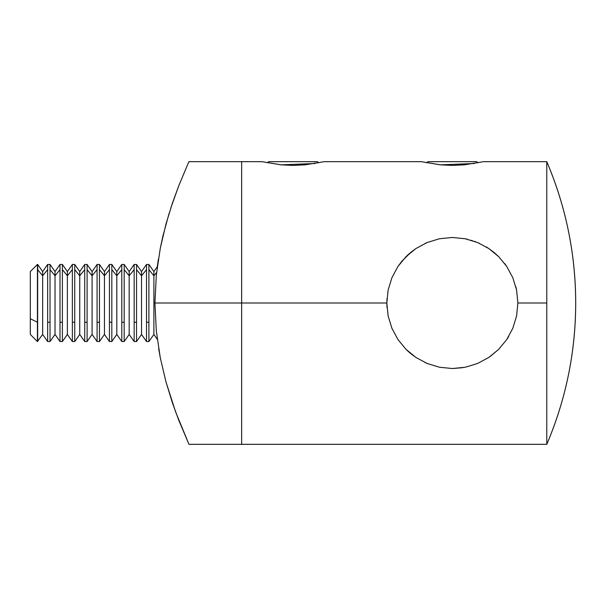 <?xml version="1.0" encoding="UTF-8"?>
<svg xmlns="http://www.w3.org/2000/svg" width="606" height="606" viewBox="0 0 606 606"><rect width="100%" height="100%" fill="white"/><g stroke="black" fill="none" stroke-linecap="round" stroke-linejoin="round"><path stroke-width="0.91" d="M482.815 161.794L464.438 164.832L452.341 165.408L440.244 164.832L421.329 161.673L440.509 164.84L474.4 163.506M323.498 161.794L305.121 164.832L293.024 165.408L280.934 164.832L262.012 161.673L281.199 164.84L315.09 163.506M475.46 241.68L474.46 241.317M472.309 240.582L471.445 240.317M478.808 243.051L479.338 243.286M425.207 243.362L426.669 242.718M406.611 256.088L409.202 253.694M386.833 302.72L386.976 298.637M452.356 237.476L465.294 238.764L477.649 242.551L488.883 248.596L498.7 256.671L506.745 266.451L512.812 277.722L516.592 290.069L517.88 303L546.779 303L546.779 161.673C565.959 206.828 575.594 253.937 575.7 303C575.594 352.063 565.959 399.172 546.779 444.327L546.779 303L517.88 303L516.585 315.976L512.797 328.308L506.722 339.58L498.64 349.389L488.875 357.404L477.626 363.456L465.363 367.221L452.402 368.524L439.456 367.244L427.124 363.471L415.852 357.411L406.058 349.367L397.998 339.587L391.923 328.316L388.143 316.029L386.833 303L241.65 303L241.65 444.327L241.65 303L241.65 444.327L241.65 303L386.833 303L388.128 290.054L391.93 277.669L397.983 266.435L401.808 261.307L410.754 252.376L415.875 248.574L427.063 242.551L439.426 238.764L452.303 237.476L465.294 238.764L477.649 242.551L488.883 248.596L493.996 252.407L498.7 256.671L506.722 266.42M507.033 339.118L508.707 336.444M512.812 277.722L516.592 290.069L517.88 303L516.585 315.976L512.812 328.278M506.722 339.58L498.64 349.389L489.959 356.661M462.946 367.668L452.402 368.524L439.456 367.244L427.124 363.471L415.852 357.411L410.77 353.639L406.058 349.367L397.998 339.587L391.923 328.316L388.143 316.029L386.833 303L388.128 290.054L391.93 277.669L397.983 266.435L406.065 256.626L415.875 248.574L427.063 242.551L439.426 238.764L452.303 237.476M397.983 339.565L398.256 339.958M517.88 303L516.585 290.024M467.408 239.226L465.764 238.862M425.109 362.593L427.056 363.441M488.875 357.404L477.626 363.456L465.363 367.221M188.974 161.673L187.701 164.484L188.974 161.673L241.65 161.673L241.65 303L241.65 161.673L241.65 303L154.916 303L156.31 330.793L160.234 357.457L165.892 381.636L172.399 402.808L178.778 420.261L188.974 444.327L546.779 444.327A359.744 359.744 0 0 0 546.779 161.673L546.779 444.327M488.603 248.415L486.262 246.93M506.51 266.11L504.722 263.61M516.524 289.706L515.751 286.426M324.074 161.673L421.329 161.673M483.391 161.673L546.779 161.673M392.37 329.361L392.127 328.793M386.984 307.477L386.833 303.25M409.277 352.374L406.626 349.927M416.436 357.805L416.011 357.517M172.399 203.192L178.778 185.739L187.701 164.484L178.778 185.739L172.43 203.086L165.923 224.243L160.257 248.445L156.325 275.041L154.916 303L156.31 330.793L160.234 357.457L165.892 381.636L175.649 412.012L188.974 444.327M160.257 357.555L158.658 348.624M169.142 213.221L162.931 235.976L160.257 248.445L156.325 275.041L154.916 303L241.65 303L241.65 161.673L262.012 161.673M178.778 185.739L170.786 208.032M30.3 334.148L30.3 271.579L37.42 264.458L37.42 322.271L30.3 318.711L37.42 322.271L37.42 341.542L37.67 269.617L37.67 341.542L37.42 264.458L37.67 269.617L37.67 264.458L42.655 271.579L42.655 275.791L37.67 269.617L42.655 275.791L42.655 334.421L42.655 275.791L47.647 269.617L42.655 275.791L42.655 271.579L47.647 264.458L47.647 322.271L50.025 322.271L50.025 269.617L50.025 341.542L50.025 322.271L47.647 322.271L47.647 341.542L47.647 264.458L50.025 264.458L50.025 269.617L50.025 264.458L55.017 271.579L55.017 275.791L50.025 269.617L55.017 275.791L55.017 334.421L55.017 275.791L60.009 269.617L55.017 275.791L55.017 271.579L60.009 264.458L60.009 322.271L62.388 322.271L62.388 269.617L62.388 341.542L62.388 322.271L60.009 322.271L60.009 341.542L60.009 264.458L62.388 264.458L62.388 269.617L62.388 264.458L67.372 271.579L67.372 275.791L62.388 269.617L67.372 275.791L67.372 334.421L67.372 275.791L72.364 269.617L67.372 275.791L67.372 271.579L72.364 264.458L72.364 322.271L74.743 322.271L74.743 269.617L74.743 341.542L74.743 322.271L72.364 322.271L72.364 341.542L72.364 264.458L74.743 264.458L74.743 269.617L74.743 264.458L79.734 271.579L79.734 275.791L74.743 269.617L79.734 275.791L79.734 334.421L79.734 275.791L84.726 269.617L79.734 275.791L79.734 271.579L84.726 264.458L84.726 322.271L87.105 322.271L87.105 269.617L87.105 341.542L87.105 322.271L84.726 322.271L84.726 341.542L84.726 264.458L87.105 264.458L87.105 269.617L87.105 264.458L92.089 271.579L92.089 275.791L87.105 269.617L92.089 275.791L92.089 334.421L92.089 275.791L97.081 269.617L92.089 275.791L92.089 271.579L97.081 264.458L97.081 322.271L99.46 322.271L99.46 269.617L99.46 341.542L99.46 322.271L97.081 322.271L97.081 341.542L97.081 264.458L99.46 264.458L99.46 269.617L99.46 264.458L104.452 271.579L104.452 275.791L99.46 269.617L104.452 275.791L104.452 334.421L104.452 275.791L109.444 269.617L104.452 275.791L104.452 271.579L109.444 264.458L109.444 322.271L111.822 322.271L111.822 269.617L111.822 341.542L111.822 322.271L109.444 322.271L109.444 341.542L109.444 264.458L111.822 264.458L111.822 269.617L111.822 264.458L116.806 271.579L116.806 275.791L111.822 269.617L116.806 275.791L116.806 334.421L116.806 275.791L121.798 269.617L116.806 275.791L116.806 271.579L121.798 264.458L121.798 322.271L124.177 322.271L124.177 269.617L124.177 341.542L124.177 322.271L121.798 322.271L121.798 341.542L121.798 264.458L124.177 264.458L124.177 269.617L124.177 264.458L129.169 271.579L129.169 275.791L124.177 269.617L129.169 275.791L129.169 334.421L129.169 275.791L134.161 269.617L129.169 275.791L129.169 271.579L134.161 264.458L134.161 322.271L136.539 322.271L136.539 269.617L136.539 341.542L136.539 322.271L134.161 322.271L134.161 341.542L134.161 264.458L136.539 264.458L136.539 269.617L136.539 264.458L141.524 271.579L141.524 275.791L136.539 269.617L141.524 275.791L141.524 334.421L141.524 275.791L146.516 269.617L141.524 275.791L141.524 271.579L146.516 264.458L146.516 322.271L148.894 322.271L148.894 269.617L148.894 341.542L148.894 322.271L146.516 322.271L146.516 341.542L146.516 264.458L148.894 264.458L148.894 269.617L148.894 264.458L153.886 271.579L153.886 275.791L148.894 269.617L153.886 275.791L153.886 334.421L153.886 275.791L156.606 272.427L153.886 275.791L153.886 271.579L157.287 266.716L158.378 259.148M318.642 162.855L317.453 161.673L268.632 161.673L267.443 162.855L268.632 161.673L317.453 161.673L318.642 162.855M477.952 162.855L476.77 161.673L427.95 161.673L426.76 162.855L427.95 161.673L476.77 161.673L477.952 162.855M30.3 271.647L30.3 334.421L37.42 341.542L42.655 334.421L47.647 341.542L50.025 341.542L55.017 334.421L60.009 341.542L62.388 341.542L67.372 334.421L72.364 341.542L74.743 341.542L79.734 334.421L84.726 341.542L87.105 341.542L92.089 334.421L97.081 341.542L99.46 341.542L104.452 334.421L109.444 341.542L111.822 341.542L116.806 334.421L121.798 341.542L124.177 341.542L129.169 334.421L134.161 341.542L136.539 341.542L141.524 334.421L146.516 341.542L148.894 341.542L153.886 334.421L157.287 339.284"/></g></svg>
